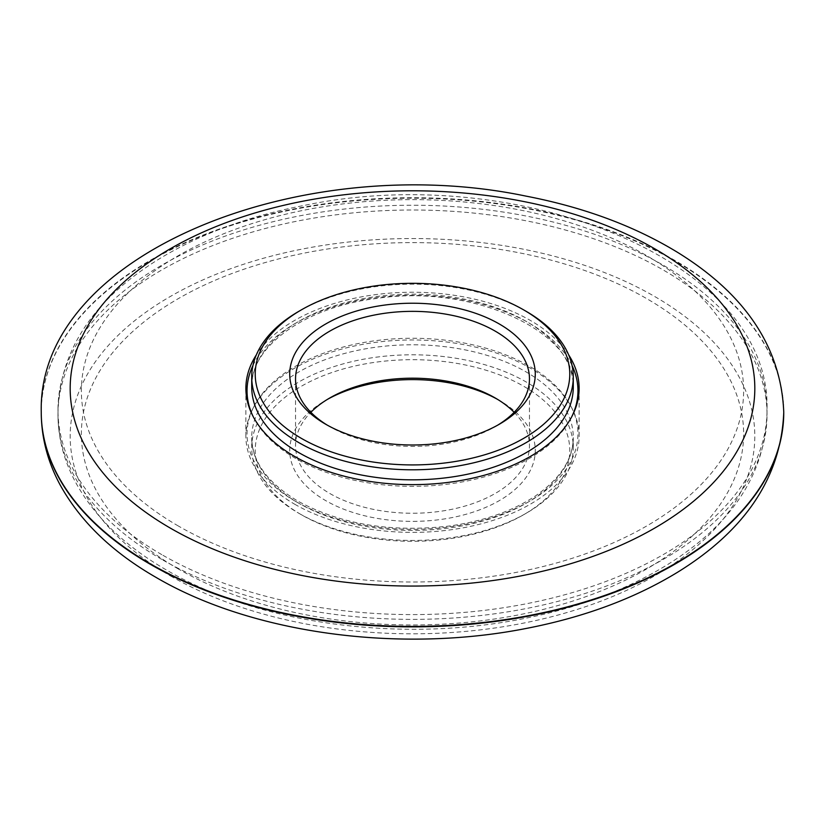 <?xml version="1.0" encoding="UTF-8"?>
<svg xmlns="http://www.w3.org/2000/svg" width="825" height="825" viewBox="0 0 825 825"><rect width="100%" height="100%" fill="white"/><g stroke="black" fill="none" stroke-linecap="round" stroke-linejoin="round"><path stroke-width="0.62" stroke-dasharray="4.12 3.09" d="M568.652 354.863A166.619 96.195 0 0 0 412.5 292.236A166.619 96.195 0 0 0 256.348 354.863M294.68 504.199A166.619 96.195 0 0 0 476.262 525.051A166.619 96.195 0 0 0 579.119 436.167A166.619 96.195 0 0 0 412.5 339.972A166.619 96.195 0 0 0 245.881 436.167A166.619 96.195 0 0 0 294.68 504.199M298.815 311.345A160.782 92.823 180 0 1 526.185 311.345M497.743 399.475A122.781 70.888 180 0 1 499.857 400.682A122.781 70.888 180 0 1 499.043 500.775A122.781 70.888 180 0 1 325.689 500.61A122.781 70.888 180 0 1 325.143 400.682A122.781 70.888 180 0 1 327.257 399.475M301.29 514.697L301.29 514.697A157.266 90.802 180 0 1 301.29 386.286A157.266 90.802 180 0 1 523.71 386.286A157.266 90.802 180 0 1 523.71 514.697A157.266 90.802 180 0 1 301.29 514.697L298.815 513.263A160.782 92.823 180 0 1 251.718 447.624A160.782 92.823 180 0 1 412.5 354.802A160.782 92.823 180 0 1 573.282 447.624A160.782 92.823 180 0 1 526.185 513.263A160.782 92.823 180 0 1 298.815 513.263L301.29 514.697M514.14 412.304A116.964 67.526 180 0 1 529.464 445.717A116.964 67.526 180 0 1 457.256 508.107A116.964 67.526 180 0 1 329.794 493.474A116.964 67.526 180 0 1 295.536 445.717A116.964 67.526 180 0 1 310.86 412.304M497.743 425.133A116.964 67.526 180 0 1 495.722 426.339A116.964 67.526 180 0 1 329.794 426.638A116.964 67.526 180 0 1 329.278 426.339A116.964 67.526 180 0 1 327.257 425.133M783.75 412.304A371.25 214.335 0 0 0 412.5 198.206A371.25 214.335 0 0 0 41.25 412.304M170.455 575.922A342.313 197.629 0 0 0 743.15 487.317A342.313 197.629 0 0 0 323.905 245.273A342.313 197.629 0 0 0 170.455 575.922M783.75 412.067A371.25 214.335 0 0 0 412.5 197.722A371.25 214.335 0 0 0 41.25 412.067M251.718 387.007A160.782 92.823 180 0 1 412.5 294.174A160.782 92.823 180 0 1 573.282 387.007C577.686 332.722 473.437 283.284 376.107 298.537C304.002 307.22 249.985 347.48 251.718 387.007M571.746 416.738A165.454 95.525 180 0 1 295.505 458.37A165.454 95.525 180 0 1 253.254 416.738M252.945 365.527A165.454 95.525 180 0 1 412.5 295.298A165.454 95.525 180 0 1 572.055 365.527M178.355 526.01A331.134 191.183 180 0 1 326.793 206.157A331.134 191.183 180 0 1 732.352 440.302A331.134 191.183 180 0 1 178.355 526.01M161.813 554.648A354.523 204.682 180 0 1 57.977 409.912A354.523 204.682 180 0 1 412.5 205.229A354.523 204.682 180 0 1 767.023 409.912A354.523 204.682 180 0 1 548.171 599.022A354.523 204.682 180 0 1 161.813 554.648M161.813 559.422A354.523 204.682 180 0 1 57.977 414.686A354.523 204.682 180 0 1 412.5 210.004A354.523 204.682 180 0 1 767.023 414.686A354.523 204.682 180 0 1 548.171 603.797A354.523 204.682 180 0 1 161.813 559.422M298.815 503.24A160.782 92.823 180 0 1 251.718 437.601A160.782 92.823 180 0 1 412.5 344.778A160.782 92.823 180 0 1 573.282 437.601A160.782 92.823 180 0 1 474.024 523.359A160.782 92.823 180 0 1 298.815 503.24M295.505 501.332A165.454 95.525 180 0 1 369.672 341.519A165.454 95.525 180 0 1 572.313 458.504A165.454 95.525 180 0 1 295.505 501.332M178.355 568.972A331.134 191.183 180 0 1 326.793 249.119A331.134 191.183 180 0 1 732.352 483.264A331.134 191.183 180 0 1 178.355 568.972M579.119 436.167L579.119 388.431M245.881 436.167L245.881 388.431M57.977 409.912C60.338 349.718 93.72 299.609 158.111 259.586C199.423 234.29 248.036 216.243 303.961 205.466C517.492 160.689 771.519 260.638 767.023 409.912L767.023 414.686C764.662 474.891 731.28 524.999 666.889 565.022C625.577 590.318 576.964 608.355 521.039 619.142C399.63 643.026 258.215 623.896 166.66 570.127C124.503 545.851 93.957 516.233 75.023 481.264C63.752 459.917 58.07 437.724 57.977 414.686L57.977 409.912M523.71 514.697L526.185 513.263M573.282 447.624L573.282 437.601C573.076 459.092 560.474 478.531 535.466 495.928C512.356 511.242 483.502 521.287 448.893 526.072C390.895 532.661 340.55 524.339 297.846 501.095C267.444 482.8 252.068 461.629 251.718 437.601L251.718 447.624M329.278 398.269L325.143 400.682M495.722 398.269L499.857 400.682M295.536 378.892L295.536 445.717M529.464 378.892L529.464 445.717M495.722 426.339L499.857 423.926M329.278 426.339L325.143 423.926"/><path stroke-width="1.24" d="M256.348 354.863A166.619 96.195 0 0 0 245.881 388.431A166.619 96.195 0 0 0 294.68 456.462A166.619 96.195 0 0 0 476.262 477.314A166.619 96.195 0 0 0 579.119 388.431A166.619 96.195 0 0 0 568.652 354.863M301.29 438.323A157.266 90.802 180 0 1 301.29 309.911A157.266 90.802 180 0 1 523.71 309.911A157.266 90.802 180 0 1 523.71 438.323A157.266 90.802 180 0 1 301.29 438.323M325.689 424.236A122.781 70.888 180 0 1 325.143 423.926A122.781 70.888 180 0 1 325.865 323.885A122.781 70.888 180 0 1 499.135 323.885A122.781 70.888 180 0 1 499.857 423.926A122.781 70.888 180 0 1 325.689 424.236M523.71 309.911L526.185 311.345A160.782 92.823 180 0 1 573.282 376.973A160.782 92.823 180 0 1 474.024 462.732A160.782 92.823 180 0 1 298.815 442.613A160.782 92.823 180 0 1 251.718 376.973A160.782 92.823 180 0 1 298.815 311.345L301.29 309.911M327.257 399.475A122.781 70.888 180 0 1 497.743 399.475M310.86 412.304A116.964 67.526 180 0 1 329.278 398.269A116.964 67.526 180 0 1 495.722 398.269A116.964 67.526 180 0 1 514.14 412.304M327.257 425.133A116.964 67.526 180 0 1 295.536 378.892A116.964 67.526 180 0 1 412.5 311.355A116.964 67.526 180 0 1 529.464 378.892A116.964 67.526 180 0 1 497.743 425.133M41.25 412.304A371.25 214.335 0 0 0 41.25 412.541A371.25 214.335 0 0 0 149.985 564.104A371.25 214.335 0 0 0 554.575 610.562A371.25 214.335 0 0 0 783.75 412.541A371.25 214.335 0 0 0 783.75 412.304M149.985 563.63A371.25 214.335 0 0 0 554.575 610.087A371.25 214.335 0 0 0 783.75 412.067C781.069 347.789 745.81 294.638 677.985 252.615C634.724 226.132 583.925 207.271 525.597 196.041C302.806 149.542 37.29 253.038 41.25 412.067A371.25 214.335 0 0 0 149.985 563.63M170.455 528.186A342.313 197.629 0 0 0 743.15 439.591A342.313 197.629 0 0 0 323.905 197.536A342.313 197.629 0 0 0 170.455 528.186M573.282 376.973L573.282 387.007A160.782 92.823 180 0 1 474.024 472.766A160.782 92.823 180 0 1 298.815 452.636A160.782 92.823 180 0 1 251.718 387.007L251.718 376.973M253.254 416.738A165.454 95.525 180 0 1 252.945 365.527M572.055 365.527A165.454 95.525 180 0 1 571.746 416.738M783.75 412.067L783.75 412.541C781.069 476.819 745.81 529.97 677.985 571.993C634.724 598.476 583.925 617.337 525.597 628.567C399.001 653.441 251.79 633.579 155.977 577.356C111.87 551.987 79.747 520.843 59.606 483.935C47.489 461.103 41.363 437.302 41.25 412.541L41.25 412.067"/></g></svg>
